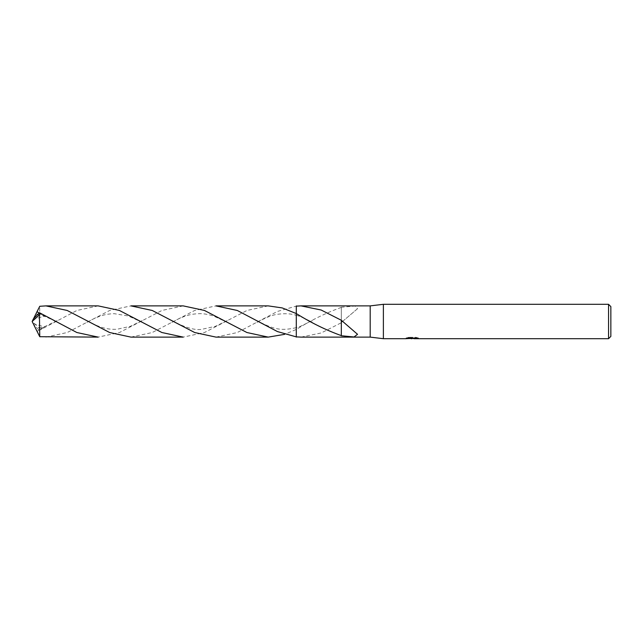 <?xml version="1.0" encoding="UTF-8"?>
<svg xmlns="http://www.w3.org/2000/svg" width="643" height="643" viewBox="0 0 643 643"><rect width="100%" height="100%" fill="white"/><g stroke="black" fill="none" stroke-linecap="round" stroke-linejoin="round"><path stroke-width="0.48" stroke-dasharray="3.21 2.41" d="M417.757 338.419L417.757 337.832L415.788 337.31L409.012 337.31L407.22 337.776L412.718 337.776L406.183 338.114L408.699 337.31L411.215 338.114L416.551 337.639L413.787 338.114M416.551 337.977L416.551 338.556L413.787 338.419M413.851 338.692L416.551 338.556M409.012 337.31L409.012 337.913M415.788 337.31L415.788 337.913M416.551 337.639L416.551 338.226M412.292 337.969L412.292 338.387M418.472 338.065C412.742 338.009 412.742 337.961 418.472 337.921M407.22 337.776L407.22 338.363M408.699 337.31L408.699 337.913L406.183 338.692L406.183 338.114L411.215 338.114M410.033 338.523L408.699 337.913M341.312 307.258L341.312 318.606L341.312 307.258L354.928 306.036L357.532 308.704L341.369 322.473L357.532 308.704M341.337 318.59L341.369 322.473M301.077 337.117L321.235 332.953L341.329 322.738L341.329 318.598M341.345 307.37C326.25 312.795 311.236 320.15 296.286 329.441L284.608 334.344M296.286 331.764L296.286 337.406L296.286 331.764M296.286 313.559L296.286 329.441M370.199 305.883L370.199 337.117M296.286 311.236L296.286 305.594L296.286 311.236M341.329 320.262L341.312 335.742M610.85 306.607L610.85 336.393M608.559 304.308L608.559 338.692M383.381 304.308L383.381 338.692M183.207 305.883L161.988 310.44L119.413 332.552L98.178 337.117M45.918 337.117L67.266 332.503L109.76 310.432L130.947 305.883M215.984 337.117L237.203 332.56L277.406 311.445L296.286 306.116M98.178 305.883L76.879 310.473L39.432 330.301L38.604 329.69L44.672 326.941L37.037 331.338M33.364 318.936L32.15 321.5L39.432 328.203L39.432 330.301M39.432 328.203L39.762 306.285M268.235 305.883L247.016 310.44L204.394 332.568L183.207 337.117M130.947 337.117L152.166 332.56L194.66 310.481L215.984 305.883M38.604 313.31L44.672 316.059L39.062 312.988M33.412 318.936L33.187 319.41L44.672 316.059M33.187 319.41L33.589 318.615M38.604 329.69L33.589 324.385M33.187 323.59L44.672 326.941M33.412 324.064L33.211 323.654M411.994 338.676L411.994 338.105M412.026 338.114L412.718 338.114M312.361 320.576L300.458 326.314L296.286 327.673M296.286 315.327C298.376 315.713 302.395 317.353 308.351 320.23L312.361 322.424M341.369 320.527L357.532 334.296M37.045 314.355C41.007 314.901 46.392 316.846 53.192 320.206L57.283 322.432M142.312 320.568L130.256 326.363L116.938 329.272C109.085 329.642 100.79 328.501 86.797 320.56M171.834 322.44C177.283 319.274 182.347 316.991 187.009 315.592C190.232 314.491 194.307 313.84 199.226 313.663C203.172 313.495 207.994 314.298 213.685 316.075L227.341 322.432M296.302 327.665C281.698 330.775 275.108 330.253 256.862 320.56M57.283 320.568L45.139 326.395L37.045 328.645M86.797 322.44C92.214 319.298 97.254 317.023 101.932 315.609C105.147 314.499 109.222 313.848 114.149 313.663L128.319 315.97L142.312 322.432M227.341 320.568L215.341 326.339L202.015 329.272C195.183 330.558 185.12 327.657 171.834 320.56M256.862 322.44C265.792 317.562 272.648 314.845 277.438 314.29C284.841 313.278 291.134 313.623 296.302 315.335M32.15 321.5L33.283 319.161"/><path stroke-width="0.96" d="M406.304 338.081L406.183 338.692L383.381 338.692L370.199 337.117L370.199 305.883L383.381 304.308L608.559 304.308L610.85 306.607L610.85 336.393L608.559 338.692L413.851 338.692L413.787 338.105L414.647 337.913M383.381 338.692L383.381 304.308M413.787 338.419L410.033 338.523M412.026 338.692L411.215 338.692M608.559 338.692L608.559 304.308M406.304 338.652L412.718 338.363L407.22 338.363L409.012 337.913L417.757 338.419M418.472 338.499C412.742 338.539 412.742 338.588 418.472 338.636M370.199 337.117L301.077 337.117M301.077 305.883L370.199 305.883M341.345 335.63C326.258 330.213 311.244 322.858 296.294 313.559L296.294 306.124L301.004 305.883L321.154 310.022L341.329 320.262L357.532 334.296L354.028 336.98L341.312 335.742L341.337 324.41M296.286 336.884L296.294 313.559L282.221 307.925L268.235 305.883L215.984 305.883L237.323 310.489L277.422 331.563L296.286 336.884L301.004 337.117M413.851 338.114L412.718 338.114M412.718 337.913L412.718 338.363M341.329 320.495L341.329 324.402M39.432 314.797L39.762 336.715L98.178 337.117L76.863 332.519L39.432 312.699L33.364 318.936L32.15 321.5L39.432 314.797L39.432 312.699M130.947 305.883L152.254 310.481L194.708 332.535L215.984 337.117L268.235 337.117L246.952 332.535L204.418 310.44L183.207 305.883L130.947 305.883M284.608 334.344L268.235 337.117M39.062 312.988L37.037 311.662L39.762 306.285L45.918 305.883L67.185 310.465L109.632 332.519L130.947 337.117L183.207 337.117L161.883 332.519L119.349 310.424L98.178 305.883L45.918 305.883M33.589 318.615L37.037 311.662M33.589 324.385L39.762 336.715M33.211 323.654L32.15 321.5M37.045 314.355L37.487 314.443"/></g></svg>
